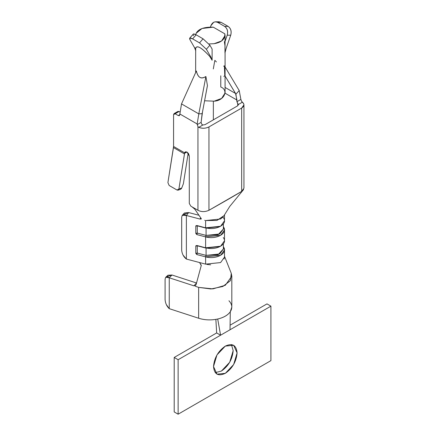 <?xml version="1.0" encoding="UTF-8"?>
<svg xmlns="http://www.w3.org/2000/svg" width="436" height="436" viewBox="0 0 436 436"><rect width="100%" height="100%" fill="white"/><g stroke="black" fill="none" stroke-linecap="round" stroke-linejoin="round"><path stroke-width="0.65" d="M241.664 191.393L241.664 108.046L208.953 126.931L208.953 210.277L241.664 191.393L243.942 188.216L243.942 104.869L241.664 108.046L241.664 191.393M202.418 112.69L201.089 122.391L201.879 124.418L202.876 124.99L205.024 124.658L237.734 105.774L237.734 103.714L236.944 101.692L236.944 100.051L225.069 93.195L236.944 100.051L235.565 93.489L225.074 87.429L235.565 93.489L224.796 75.57L224.382 65.825L223.63 66.234M192.085 206.893L190.87 206.19L189.295 203.47L189.295 156.077L188.608 153.75L186.94 151.99L185.267 151.826L184.624 152.845L186.94 151.99L189.295 156.077L189.295 203.47L190.87 206.19L197.944 210.277L197.944 126.685L197.159 123.977L179.861 113.987L179.861 114.673L178.286 115.578L175.141 113.763L173.572 114.673L173.572 146.452L184.581 152.807L173.572 146.452L173.572 114.673L174.029 113.654L175.141 113.763L178.286 115.578L179.861 114.673L178.286 115.578L179.403 115.693L179.861 113.987L197.159 123.977L198.816 113.894L181.518 103.904L179.861 113.987L181.518 103.904L198.816 113.894L197.159 123.977L197.944 126.685L197.944 210.277C201.416 212.032 205.084 212.032 208.953 210.277L208.953 126.931C205.492 128.538 202.102 128.674 198.778 127.345L197.944 126.685L198.756 127.367L202.871 124.99L198.756 127.367M238.383 104.869L237.734 103.714L237.734 105.774L238.307 104.536L242.416 102.155L241.664 101.446L240.879 99.419L239.217 90.568L240.879 99.419L241.664 101.446L243.697 103.746L243.942 104.869M177.501 112.401L179.076 111.496L179.932 111.992L179.076 111.496L175.141 113.763L179.076 111.496L177.964 111.387L174.029 113.654M213.357 101.288L213.357 119.846L213.357 101.288M181.158 188.919L181.736 188.014L178.913 188.984L178.068 190.178L177.032 190.036L169.168 185.496L177.032 190.036L178.913 188.984L184.553 153.363L186.935 151.99L184.553 153.363L184.488 153.941L173.479 147.586L167.909 182.63L173.572 146.452L173.479 147.586L184.488 153.941L178.913 188.984L181.736 188.014L183.382 183.741L188.189 153.129L183.382 183.741L181.736 188.014L180.411 189.371M184.624 152.845L184.553 153.363L184.581 152.807M167.909 182.63L169.168 185.496L167.909 182.63M242.421 102.16L238.307 104.531L237.734 105.774L205.024 124.658L202.876 124.99L201.879 124.418L201.089 122.391L197.159 124.658L201.089 122.391L202.13 113.66L198.816 113.894L205.896 76.496C201.187 79.575 198.009 77.739 196.358 70.992L181.518 103.904L196.358 70.992C197.851 77.613 201.029 79.45 205.896 76.496L198.816 113.894L202.13 113.66L202.304 112.646M198.778 127.345C202.348 128.642 205.738 128.5 208.953 126.931L241.664 108.046C244.389 106.188 244.629 104.231 242.389 102.171M235.909 94.16L239.217 90.568L225.074 66.986L239.217 90.568L235.909 94.16L236.944 101.692L240.879 99.419L236.944 101.692L238.307 104.536M207.449 85.587L202.364 112.657L207.427 85.581L205.896 76.496L207.427 85.581M213.308 68.943L214.844 60.321L216.43 61.961M225.074 76.055L235.516 93.462M190.014 39.812L194.532 47.628L195.677 48.287C196.783 44.799 201.476 47.508 209.749 56.413L210.888 57.072L206.37 49.252L199.541 42.875L192.619 38.88C189.911 37.469 189.044 37.779 190.014 39.812L189.905 38.025L192.619 38.88L199.541 42.875L203.056 38.815L196.14 34.82L192.619 38.88L196.14 34.82L203.056 38.815L209.885 45.191L212.119 49.061L209.885 45.191L206.37 49.252L210.888 57.072L212.119 60.266L212.119 49.061L212.119 60.266L210.888 57.072L209.749 56.413L212.119 60.266L209.749 56.413C201.732 47.649 197.039 44.941 195.677 48.287L194.532 47.628L190.014 39.812M193.53 35.747C192.559 33.719 193.426 33.409 196.14 34.82L193.421 33.964L189.687 38.166M210.855 25.746L210.419 26.994L210.855 25.746L213.727 22.241L215.575 21.8L217.684 22.383C214.703 21.124 212.425 22.247 210.855 25.746M213.259 27.157L224.791 33.812L225.074 35.485L221.613 40.957L214.174 43.682L209.008 43.938L214.174 43.682C221.668 42.39 225.205 39.098 224.791 33.812L213.259 27.157C204.103 26.918 198.402 28.961 196.162 33.283L195.742 34.602L196.162 33.283L202.042 28.482L213.259 27.157M225.014 36.253L224.971 41.643L227.205 35.191C228.181 31.343 227.314 28.405 224.6 26.378L217.684 22.383L224.6 26.378L228.115 26.378L221.199 22.383L217.684 22.383L221.199 22.383L228.115 26.378C230.829 28.405 231.696 31.348 230.726 35.191L226.202 48.233L230.726 35.191L227.205 35.191L224.971 41.643L224.971 52.849L225.074 38.314M224.971 45.72L224.371 41.654M217.33 22.198L221.199 22.383L219.09 21.8L215.575 21.8M224.731 75.668L223.864 76.502M224.938 52.86L226.17 48.233M199.541 42.875L206.37 49.252L209.885 45.191L203.056 38.815L199.541 42.875M224.6 26.378C227.369 28.378 228.241 31.316 227.205 35.191L230.726 35.191C231.756 31.316 230.884 28.378 228.115 26.378L224.6 26.378M243.582 189.567L229.777 206.392L223.924 215.782M241.648 191.382C233.778 196.276 217.204 205.601 208.958 210.283M201.476 211.449L199.824 211.079M197.949 210.277L192.085 206.898L194.838 209.215L201.209 218.572L200.756 219.177M204.658 220.305L204.931 220.376M205.612 220.545L216.986 220.442L223.995 215.673M182.101 215.613L182.281 215.33L186.374 215.482C183.627 213.705 182.068 214.403 181.687 217.575L181.687 250.259C182.068 253.97 183.627 256.902 186.374 259.06L186.374 215.482L199.873 219.041L186.374 215.482L186.374 259.06L205.612 264.134L205.612 256.869L196.805 254.548L195.791 253.376L195.791 246.111L196.805 245.468L205.612 247.79L205.612 236.895L196.805 234.573L195.791 233.402L195.791 226.137L196.805 225.494L205.612 227.815L205.612 220.556L205.612 227.815L220.589 226.257L224.502 220.812L224.502 214.708M223.232 216.828L220.589 218.992L205.612 220.556M223.385 226.813L224.502 229.892L220.589 235.336L205.612 236.895L205.612 247.79L220.589 246.231L224.502 240.786L224.502 229.892M223.385 246.787L224.502 249.866L220.589 255.311L205.612 256.869L205.612 264.134L220.589 262.576L224.502 257.126L224.502 249.866M223.292 237.582C228.459 243.98 216.687 250.776 205.612 247.79L196.805 245.468L195.791 246.111L197.263 245.795L197.268 253.054L195.791 253.376L196.805 254.548L197.268 253.054L197.268 245.795L206.075 248.117L196.805 245.468L197.268 245.795L195.791 246.111L195.791 253.376L197.268 253.054L206.075 255.382L219.804 253.948L223.385 248.956L217.989 254.815L206.075 255.382L205.612 256.869L206.075 255.382L197.268 253.054L196.805 254.548L205.612 256.869C216.687 259.856 228.459 253.06 223.292 246.662M223.292 217.608C228.459 224.006 216.687 230.802 205.612 227.815L196.805 225.494L195.791 226.137L197.263 225.821L197.268 233.08L195.791 233.402L196.805 234.573L197.268 233.08L197.268 225.821L206.075 228.142L196.805 225.494L197.268 225.821L195.791 226.137L195.791 233.402L197.268 233.08L206.075 235.407L219.804 233.974L223.385 228.982L217.989 234.84L206.075 235.407L205.612 236.895L206.075 235.407L197.268 233.08L196.805 234.573L205.612 236.895C216.687 239.882 228.459 233.086 223.292 226.687M195.933 245.686L195.791 246.111M195.933 225.712L195.791 226.137M206.075 228.142L220.18 226.486L206.075 228.142L206.075 235.407L206.075 228.142M182.924 214.774L188.679 212.561L198.963 215.27L188.679 212.561L184.428 213.002L182.346 215.264M181.698 250.586L181.698 217.21M186.374 215.482L188.679 212.561L186.374 215.482M206.075 248.117L220.18 246.46L206.075 248.117L206.075 255.382L206.075 248.117M201.972 263.175L186.374 259.06L183.071 255.109M195.611 286.381L198.642 287.378L210.991 288.981L222.856 286.479L230.448 280.62L231.26 273.323L224.502 256.243M224.502 256.897L224.12 258.951M210.664 264.826L206.915 264.434M205.612 264.134L204.577 263.862M201.252 265.529L196.124 284.49L201.252 265.529L199.579 262.543L201.301 265.241M195.9 285.035L195.66 285.362M195.274 285.689L195.611 286.387L195.186 285.771L193.884 285.82L169.255 277.797L169.255 308.666L198.653 318.247L198.653 287.378L198.653 318.247C204.702 320.144 211.051 320.4 217.706 319.016C223.668 317.615 227.859 315.195 230.284 311.756L231.821 307.064L231.821 276.195L225.308 285.275L212.931 288.888L198.653 287.378M196.418 286.648L195.611 286.387M231.222 273.225L231.821 276.195M228.949 300.753C232.241 304.306 232.688 307.974 230.284 311.756C227.837 315.184 223.646 317.604 217.706 319.016C211.155 320.406 204.8 320.144 198.653 318.247L169.255 308.666L169.255 277.797C166.814 275.895 165.424 276.522 165.086 279.672L165.086 299.646C165.424 303.374 166.814 306.383 169.255 308.666L166.323 304.573M166.536 276.789L171.991 275.002L196.582 283.013L193.884 285.82L195.257 285.7M165.511 277.623L165.784 277.247L169.255 277.797L171.991 275.002L167.915 275.236L165.849 277.187M165.091 299.968L165.097 279.312M200.794 217.962L199.873 219.041L201.209 218.572L194.838 209.215M201.285 218.992L201.29 218.719M169.255 277.797L193.884 285.82L196.582 283.013L171.991 275.002L169.255 277.797M217.706 319.016L220.589 335.208L230.028 329.763L230.284 311.756L230.028 329.763L220.589 335.208L217.706 319.016M215.869 319.381L216.659 332.94L220.589 335.208L216.659 332.94L215.869 319.381M174.198 357.455L178.133 359.722L220.589 335.208L178.133 359.722L174.198 357.455L174.198 411.933L178.133 414.2L174.198 411.933L174.198 357.455L216.659 332.94L174.198 357.455M270.914 360.632L178.133 414.2L178.133 359.722L178.133 414.2L270.914 360.632L270.914 306.159L230.028 329.763L270.914 306.159L266.985 303.887L230.094 325.185L266.985 303.887L270.914 306.159L270.914 360.632M213.515 366.534C214.267 357.885 218.196 351.078 225.308 346.108C232.421 342.865 236.356 345.132 237.102 352.915C236.356 361.558 232.421 368.371 225.308 373.341C218.196 376.584 214.267 374.311 213.515 366.534L216.97 374.17L225.308 373.341L233.647 364.54L237.102 352.915L233.647 345.279L225.308 346.108L216.97 354.909L213.515 366.534M215.237 372.627L221.379 371.074C228.491 366.098 232.421 359.291 233.173 350.648L231.445 344.549L233.173 350.648L229.718 362.267L221.379 371.074L215.237 372.627M194.532 47.628L195.769 50.827M226.202 48.233L224.971 52.849M220.769 86.971L220.769 75.793L220.769 86.971C228.96 90.257 224.115 100.694 214.174 101.174L204.593 100.781L214.174 101.174L221.613 98.443L225.074 92.972L225.074 52.309M195.677 48.287L195.66 72.534M178.068 190.178L180.482 189.349M229.674 198.315L229.391 198.642M223.385 228.982L223.385 223.891M223.385 248.956L223.385 243.866M225.074 38.488L225.074 35.485"/></g></svg>
